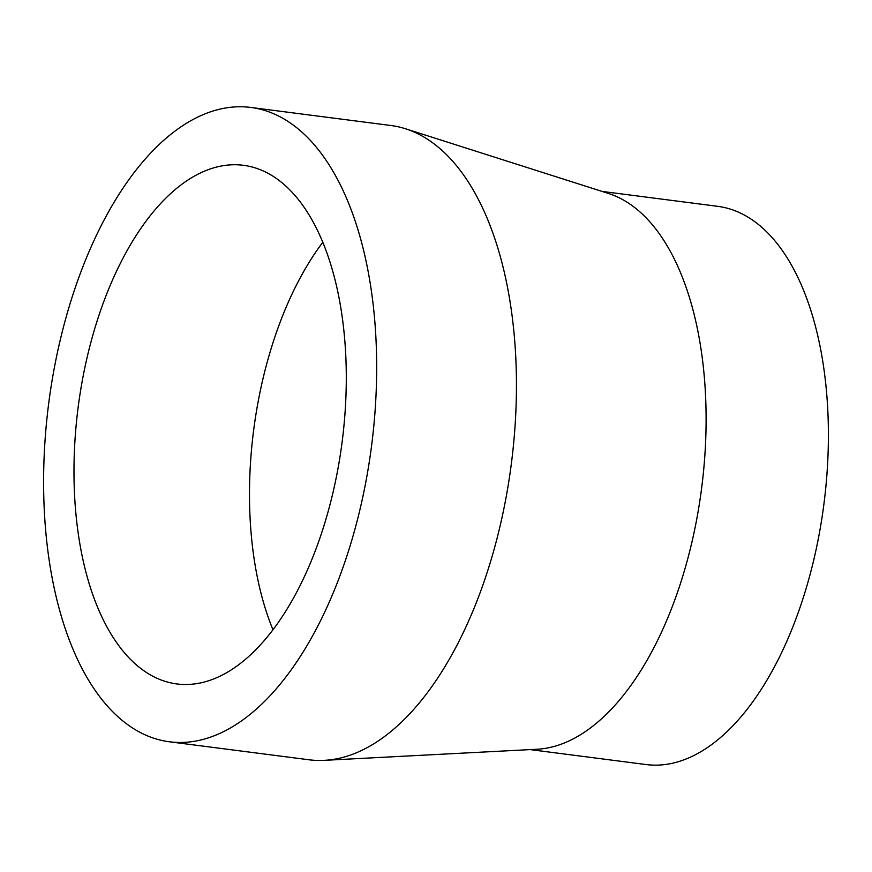<?xml version="1.0" encoding="UTF-8"?>
<svg xmlns="http://www.w3.org/2000/svg" width="872" height="872" viewBox="0 0 872 872"><rect width="100%" height="100%" fill="white"/><g stroke="black" fill="none" stroke-linecap="round" stroke-linejoin="round"><path stroke-width="1.31" d="M346.293 376.617A261.447 133.089 97.3 0 1 176.711 683.921A261.447 133.089 97.3 0 1 73.978 472.624A261.447 133.089 97.3 0 1 243.571 165.32A261.447 133.089 97.3 0 1 346.293 376.617M272.914 629.628A261.447 133.089 97.3 0 1 249.49 495.252A261.447 133.089 97.3 0 1 322.858 242.242M251.027 107.474L390.787 125.492A319.773 162.781 97.3 0 1 405.535 128.773L608.503 193.464A281.394 143.248 97.3 0 1 706.102 418.004A281.394 143.248 97.3 0 1 536.858 749.255L324.112 760.351A319.773 162.781 97.3 0 1 309.015 759.784L169.244 741.767A319.773 162.781 97.3 0 1 43.6 483.328A319.773 162.781 97.3 0 1 251.027 107.474A319.773 162.781 97.3 0 1 376.671 365.913A319.773 162.781 97.3 0 1 169.244 741.767M602.116 191.426L717.83 206.348A281.394 143.248 97.3 0 1 828.4 433.766A281.394 143.248 97.3 0 1 645.869 764.526L530.154 749.604M405.535 128.773A319.773 162.781 97.3 0 1 516.442 383.931A319.773 162.781 97.3 0 1 324.112 760.351"/></g></svg>
